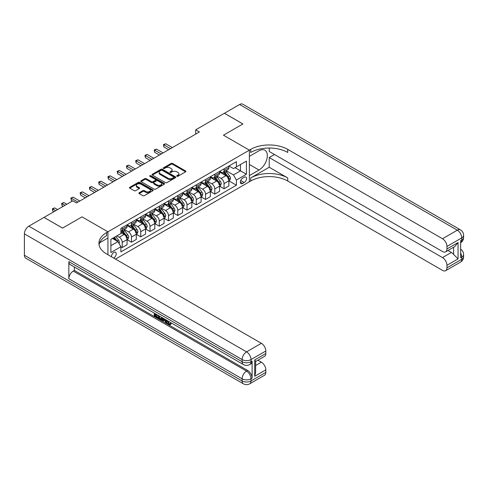 <?xml version="1.0" encoding="UTF-8"?>
<svg xmlns="http://www.w3.org/2000/svg" width="488" height="488" viewBox="0 0 488 488"><rect width="100%" height="100%" fill="white"/><g stroke="black" fill="none" stroke-linecap="round" stroke-linejoin="round"><path stroke-width="0.73" d="M176.894 176.29A0.72 0.415 0 0 0 177.913 176.29L185.635 171.831A1.031 0.592 0 0 0 185.94 171.41A1.031 0.592 0 0 0 185.635 170.989L172.551 163.437A1.031 0.592 0 0 0 171.099 163.437L163.376 167.896A0.72 0.415 0 0 0 164.395 168.482L165.395 167.909A3.288 1.897 0 0 1 170.044 167.909L171.136 168.537A3.288 1.897 0 0 1 172.099 169.879A3.288 1.897 0 0 1 171.136 171.221L170.135 171.8A0.72 0.415 0 0 0 171.154 172.386L172.154 171.806A3.288 1.897 0 0 1 176.809 171.806L177.894 172.441A3.288 1.897 0 0 1 178.858 173.783A3.288 1.897 0 0 1 177.894 175.125L176.894 175.704A0.72 0.415 0 0 0 176.894 176.29L176.894 175.704M113.625 258.018A3.349 1.934 120 0 0 113.856 257.896A3.349 1.934 120 0 0 116.046 254.943A3.349 1.934 120 0 0 115.534 252.259A3.349 1.934 120 0 0 113.856 252.424A3.349 1.934 120 0 0 111.496 256.792M139.19 192.73A1.031 0.592 0 0 0 138.891 193.15A1.031 0.592 0 0 0 139.19 193.571L142.862 195.688A1.031 0.592 0 0 0 144.314 195.688L152.89 190.735A1.031 0.592 0 0 0 153.195 190.314A1.031 0.592 0 0 0 152.89 189.899L139.806 182.341A1.031 0.592 0 0 0 138.354 182.341L129.778 187.294A1.031 0.592 0 0 0 129.472 187.715A1.031 0.592 0 0 0 129.778 188.136L134.212 190.692A1.031 0.592 0 0 0 135.664 190.692L139.336 188.575A1.031 0.592 0 0 0 139.635 188.154A1.031 0.592 0 0 0 139.336 187.734L137.134 186.465A2.751 1.586 0 0 1 136.329 185.342A2.751 1.586 0 0 1 138.031 183.878A2.751 1.586 0 0 1 141.026 184.22L149.639 189.191A2.751 1.586 0 0 1 150.444 190.314A2.751 1.586 0 0 1 148.749 191.784A2.751 1.586 0 0 1 145.747 191.436L144.314 190.613A1.031 0.592 0 0 0 142.862 190.613L139.19 192.73L139.19 193.571L142.862 191.467L142.862 190.613M24.4 255.242L242.115 380.945A6.283 3.63 120 0 0 243.421 383.818L25.699 258.121A6.283 3.63 -60 0 1 24.4 255.242L24.4 233.868A6.283 3.63 -60 0 1 28.841 226.17L44.024 217.404L62.537 228.097L82.014 216.849L62.574 228.073L44.06 217.428M44.06 217.386L72.755 200.818L76.457 202.953L199.391 131.986L195.688 129.845L224.382 113.277L242.896 123.964L223.455 135.188L249.374 150.151L107.933 231.812L82.014 216.849L107.933 231.812L106.597 232.587A26.181 15.116 0 0 0 98.93 243.274A26.181 15.116 0 0 0 106.597 253.961L261.373 343.32A6.283 3.63 60 0 1 265.814 351.012L251.003 359.565L251.003 361.706L252.113 361.059A6.283 3.63 60 0 1 250.814 363.938L249.704 364.579A6.283 3.63 -120 0 0 251.003 361.706A6.283 3.63 0 0 1 242.115 361.706L242.115 359.565L24.4 233.868M165.469 182.634A1.031 0.592 0 0 0 166.92 182.634L175.497 177.687A1.031 0.592 0 0 0 175.796 177.266A1.031 0.592 0 0 0 175.497 176.845L162.412 169.293A1.031 0.592 0 0 0 160.961 169.293L152.384 174.24A1.031 0.592 0 0 0 152.079 174.661A1.031 0.592 0 0 0 152.384 175.082L165.469 182.634M150.164 176.442A0.72 0.415 0 0 1 150.89 176.546L164.181 184.22L155.617 189.161A1.031 0.592 0 0 1 154.165 189.161L141.081 181.609L141.081 180.767A1.031 0.592 0 0 0 140.776 181.188A1.031 0.592 0 0 0 141.081 181.609M141.081 180.767L144.753 178.651A1.031 0.592 0 0 1 146.205 178.651L151.512 181.713A1.031 0.592 0 0 0 152.964 181.713L155.398 180.31A1.031 0.592 0 0 0 155.702 179.889A1.031 0.592 0 0 0 155.398 179.468L149.877 176.278A0.72 0.415 0 0 1 150.89 175.692L164.194 183.372A1.031 0.592 0 0 1 164.493 183.793A1.031 0.592 0 0 1 164.194 184.208L164.194 183.372M244.262 177.217L242.634 178.157A3.245 1.873 120 0 0 240.517 181.017A3.245 1.873 120 0 0 241.011 183.622A3.245 1.873 120 0 0 242.634 183.457L244.262 182.518A3.245 1.873 120 0 0 246.385 179.657A3.245 1.873 120 0 0 245.885 177.059A3.245 1.873 120 0 0 244.262 177.217M107.933 254.73L107.933 231.812L107.933 238.016L99.668 242.786M115.485 259.091L250.71 181.024A26.181 15.116 180 0 1 287.737 181.024L442.506 270.382A6.283 3.63 -120 0 0 445.648 270.694A6.283 3.63 -120 0 0 446.947 267.814L461.758 259.262L461.758 257.127L460.648 257.768L460.648 240.663L461.758 240.023L461.758 237.888L446.947 246.434L446.947 248.959L458.055 242.548L458.055 258.878L453.614 254.437L453.614 247.239M224.419 113.259L242.933 123.946L223.455 135.188L249.374 150.151L249.374 181.792L249.374 175.595L259 170.037A11.779 6.801 120 0 0 266.698 159.655A11.779 6.801 120 0 0 264.892 150.213A11.779 6.801 120 0 0 259 150.798L249.374 156.355L249.374 150.151L250.71 149.383A26.181 15.116 180 0 1 287.737 149.383L442.506 238.742L457.317 230.19L239.602 104.493L224.419 113.301M228.97 165.993L233.453 168.58L236.418 166.872L236.418 161.699L120.89 228.396L120.89 233.569L110.892 239.34L110.892 252.509L120.89 246.739L120.89 251.912L236.418 185.214L236.418 180.041L233.453 174.911L226.09 170.66M236.418 166.872L246.409 161.101L246.409 174.265L236.418 180.041M195.688 129.845L195.688 134.121M235.009 167.683L240.486 170.849L240.486 164.517L246.409 161.101M233.453 174.911L240.486 170.849L246.409 174.265M110.892 245.665L117.931 241.609L112.447 238.443M120.89 246.782L122.226 247.55L122.226 242.377A4.191 2.416 -120 0 0 119.261 237.247L116.894 235.875M122.226 247.55L127.039 244.769L127.039 239.596A4.191 2.416 -120 0 0 124.074 234.466L120.89 232.63M127.148 239.706L131.479 242.207L131.479 237.034A4.191 2.416 -120 0 0 128.521 231.898L124.263 229.445M131.479 242.207L136.292 239.425L136.292 234.252A4.191 2.416 -120 0 0 133.334 229.122L127.039 225.486M136.408 234.362L140.739 236.863L140.739 231.684A4.191 2.416 -120 0 0 137.775 226.554L133.523 224.102M140.739 236.863L145.552 234.081L145.552 228.909A4.191 2.416 -120 0 0 142.588 223.779L136.292 220.143M145.662 229.012L149.993 231.513L149.993 226.34A4.191 2.416 -120 0 0 147.034 221.21L142.777 218.758M149.993 231.513L154.806 228.738L154.806 223.565A4.191 2.416 -120 0 0 151.847 218.435L145.552 214.799M154.922 223.669L159.253 226.17L159.253 220.997A4.191 2.416 -120 0 0 156.288 215.867L152.036 213.415M159.253 226.17L164.066 223.394L164.066 218.221A4.191 2.416 -120 0 0 161.101 213.091L154.806 209.456M164.175 218.325L168.506 220.826L168.506 215.653A4.191 2.416 -120 0 0 165.548 210.523L161.29 208.065M168.506 220.826L173.319 218.051L173.319 212.878A4.191 2.416 -120 0 0 170.361 207.742L164.066 204.112M173.435 212.981L177.766 215.482L177.766 210.31A4.191 2.416 -120 0 0 174.802 205.18L170.55 202.721M177.766 215.482L182.579 212.707L182.579 207.528A4.191 2.416 -120 0 0 179.614 202.398L173.319 198.769M182.689 207.638L187.02 210.139L187.02 204.966A4.191 2.416 -120 0 0 184.061 199.836L179.804 197.378M187.02 210.139L191.833 207.357L191.833 202.184A4.191 2.416 -120 0 0 188.874 197.054L182.579 193.419M191.949 202.294L196.28 204.795L196.28 199.623A4.191 2.416 -120 0 0 193.315 194.492L189.063 192.034M196.28 204.795L201.093 202.014L201.093 196.841A4.191 2.416 -120 0 0 198.128 191.711L191.833 188.075M201.202 196.951L205.533 199.452L205.533 194.279A4.191 2.416 -120 0 0 202.575 189.149L198.317 186.691M205.533 199.452L210.346 196.67L210.346 191.497A4.191 2.416 -120 0 0 207.388 186.367L201.093 182.732M210.462 191.607L214.793 194.108L214.793 188.935A4.191 2.416 -120 0 0 211.829 183.799L207.577 181.347M214.793 194.108L219.606 191.326L219.606 186.154A4.191 2.416 -120 0 0 216.641 181.024L210.346 177.388M219.716 186.257L224.047 188.764L224.047 183.586A4.191 2.416 -120 0 0 221.088 178.456L216.831 176.003M224.047 188.764L228.86 185.983L228.86 180.81A4.191 2.416 -120 0 0 225.901 175.68L219.606 172.044M219.716 171.337L221.088 172.13A4.191 2.416 -120 0 0 223.181 172.337A4.191 2.416 -120 0 0 224.047 170.422L224.047 168.836M210.456 176.68L211.829 177.473A4.191 2.416 -120 0 0 213.921 177.681A4.191 2.416 -120 0 0 214.793 175.765L214.793 174.179M201.202 182.03L202.575 182.817A4.191 2.416 -120 0 0 204.667 183.024A4.191 2.416 -120 0 0 205.533 181.109L205.533 179.529M191.949 187.374L193.315 188.161A4.191 2.416 -120 0 0 195.407 188.368A4.191 2.416 -120 0 0 196.28 186.453L196.28 184.873M182.689 192.717L184.061 193.504A4.191 2.416 -120 0 0 186.154 193.712A4.191 2.416 -120 0 0 187.02 191.796L187.02 190.216M173.435 198.061L174.802 198.854A4.191 2.416 -120 0 0 176.9 199.061A4.191 2.416 -120 0 0 177.766 197.14L177.766 195.56M164.175 203.404L165.548 204.197A4.191 2.416 -120 0 0 167.64 204.405A4.191 2.416 -120 0 0 168.506 202.483L168.506 200.904M154.922 208.748L156.288 209.541A4.191 2.416 -120 0 0 158.386 209.749A4.191 2.416 -120 0 0 159.253 207.827L159.253 206.247M145.662 214.092L147.034 214.885A4.191 2.416 -120 0 0 149.127 215.092A4.191 2.416 -120 0 0 149.993 213.177L149.993 211.591M136.408 219.435L137.775 220.228A4.191 2.416 -120 0 0 139.873 220.436A4.191 2.416 -120 0 0 140.739 218.52L140.739 216.934M127.148 224.779L128.521 225.572A4.191 2.416 -120 0 0 130.613 225.779A4.191 2.416 -120 0 0 131.479 223.864L131.479 222.278M228.97 180.914L236.418 185.214M223.181 172.337L227.994 169.556A4.191 2.416 -120 0 0 228.86 167.64L228.86 166.06M213.921 177.681L218.74 174.905A4.191 2.416 -120 0 0 219.606 172.984L219.606 171.404M204.667 183.024L209.48 180.249A4.191 2.416 -120 0 0 210.346 178.327L210.346 176.748M195.407 188.368L200.226 185.593A4.191 2.416 -120 0 0 201.093 183.671L201.093 182.091M186.154 193.712L190.967 190.936A4.191 2.416 -120 0 0 191.833 189.021L191.833 187.435M176.9 199.061L181.713 196.28A4.191 2.416 -120 0 0 182.579 194.364L182.579 192.778M167.64 204.405L172.453 201.623A4.191 2.416 -120 0 0 173.319 199.708L173.319 198.122M158.386 209.749L163.199 206.967A4.191 2.416 -120 0 0 164.066 205.051L164.066 203.472M149.127 215.092L153.94 212.31A4.191 2.416 -120 0 0 154.806 210.395L154.806 208.815M139.873 220.436L144.686 217.654A4.191 2.416 -120 0 0 145.552 215.739L145.552 214.159M130.613 225.779L135.426 223.004A4.191 2.416 -120 0 0 136.292 221.082L136.292 219.502M120.89 231.294A4.191 2.416 -120 0 0 121.359 231.123L126.172 228.347A4.191 2.416 -120 0 0 127.039 226.426L127.039 224.846M121.359 231.123A4.191 2.416 -120 0 0 122.226 229.207L122.226 227.628M117.931 241.609L120.89 246.739M177.187 176.394L177.894 175.979A3.288 1.897 0 0 0 178.858 174.637L178.858 173.783M172.099 169.879L172.099 170.733A3.288 1.897 0 0 1 171.136 172.075L170.422 172.49M185.635 170.989L185.635 171.831L172.551 164.291A1.031 0.592 0 0 0 171.099 164.291L163.663 168.586M175.497 176.845L175.497 177.687L162.412 170.147A1.031 0.592 0 0 0 160.961 170.147L152.396 175.088M173.679 177.559A0.72 0.415 0 0 0 173.679 176.973L162.193 170.343A0.72 0.415 0 0 0 161.18 170.343L160.125 170.946A3.288 1.897 0 0 0 159.161 172.294A3.288 1.897 0 0 0 160.125 173.636L167.976 178.169A3.288 1.897 0 0 0 172.624 178.169L173.679 177.559L173.679 178.413A0.72 0.415 0 0 0 173.893 178.12L173.893 177.266M159.161 172.294L159.161 173.149A3.288 1.897 0 0 0 160.125 174.49L160.125 173.636M173.679 178.413L172.624 179.023A3.288 1.897 0 0 1 167.976 179.023L160.125 174.49M141.093 181.615L144.753 179.505L144.753 178.651M155.702 179.889L155.702 180.743A1.031 0.592 0 0 1 155.398 181.164L152.964 182.567A1.031 0.592 0 0 1 151.512 182.567L146.205 179.505A1.031 0.592 0 0 0 144.753 179.505M157.014 184.891A2.751 1.586 0 0 0 160.015 185.239A2.751 1.586 0 0 0 161.711 183.769A2.751 1.586 0 0 0 160.906 182.646L157.868 180.895A1.031 0.592 0 0 0 156.416 180.895L153.982 182.299A1.031 0.592 0 0 0 153.683 182.719A1.031 0.592 0 0 0 153.982 183.14L157.014 184.891L157.014 185.745A2.751 1.586 0 0 0 160.015 186.093A2.751 1.586 0 0 0 161.711 184.623L161.711 183.769M153.683 182.719L153.683 183.573A1.031 0.592 0 0 0 153.982 183.994L153.982 183.14M157.014 185.745L153.982 183.994M150.444 190.314L150.444 191.174A2.751 1.586 0 0 1 148.749 192.638A2.751 1.586 0 0 1 145.747 192.296L144.314 191.467A1.031 0.592 0 0 0 142.862 191.467M136.329 185.342L136.329 186.196A2.751 1.586 0 0 0 137.134 187.319L137.134 186.465M139.336 187.734L139.336 188.575L137.134 187.319M152.878 190.747L139.806 183.195A1.031 0.592 0 0 0 138.354 183.195L129.79 188.142M228.86 180.981L229.75 180.469L230.489 178.327A2.775 1.604 -120 0 0 229.604 175.967L226.578 171.929A8.009 4.624 -120 0 0 225.706 170.879M222.693 173.832A8.009 4.624 -120 0 0 221.058 172.111M228.103 178.962C228.518 179.517 228.817 179.346 228.994 178.449A2.775 1.604 -120 0 0 228.195 176.778L225.169 172.74A8.009 4.624 -120 0 0 224.297 171.691M223.553 172.124A6.649 3.837 60 0 1 224.645 173.362L227.207 176.784M172.356 147.589L165.731 143.765L163.883 144.832L163.883 146.967L168.653 149.724M223.406 172.203A8.009 4.624 60 0 1 224.285 173.252L226.298 175.936M163.883 146.967L163.474 144.594L170.507 148.657M163.474 144.594L165.731 143.765M219.606 186.325L220.491 185.812L221.235 183.671A2.775 1.604 -120 0 0 220.35 181.31L217.325 177.272A8.009 4.624 -120 0 0 216.446 176.223M213.439 179.175A8.009 4.624 -120 0 0 211.798 177.455M218.85 184.305C219.264 184.861 219.557 184.69 219.734 183.793A2.775 1.604 -120 0 0 218.941 182.122L215.916 178.083A8.009 4.624 -120 0 0 215.043 177.034M214.293 177.467A6.649 3.837 60 0 1 215.385 178.706L217.947 182.128M163.102 152.933L156.477 149.108L154.623 150.176L154.623 152.311L159.399 155.068M214.153 177.547A8.009 4.624 60 0 1 215.025 178.596L217.038 181.28M154.623 152.311L154.214 149.938L161.247 154.001M154.214 149.938L156.477 149.108M210.346 191.668L211.237 191.156L211.975 189.021A2.775 1.604 -120 0 0 211.09 186.654L208.065 182.616A8.009 4.624 -120 0 0 207.193 181.566M204.179 184.519A8.009 4.624 -120 0 0 202.544 182.799M209.59 189.649C210.005 190.21 210.304 190.033 210.481 189.137A2.775 1.604 -120 0 0 209.681 187.465L206.656 183.427A8.009 4.624 -120 0 0 205.784 182.384M205.039 182.811A6.649 3.837 60 0 1 206.131 184.055L208.693 187.471M153.848 158.277L147.217 154.452L145.369 155.519L145.369 157.661L150.145 160.418M204.893 182.896A8.009 4.624 60 0 1 205.771 183.939L207.784 186.623M145.369 157.661L144.96 155.288L151.994 159.344M144.96 155.288L147.217 154.452M201.093 197.012L201.977 196.499L202.721 194.364A2.775 1.604 -120 0 0 201.837 191.998L198.811 187.959A8.009 4.624 -120 0 0 197.933 186.91M194.925 189.862A8.009 4.624 -120 0 0 193.285 188.142M200.336 194.993C200.751 195.554 201.044 195.383 201.221 194.48A2.775 1.604 -120 0 0 200.428 192.809L197.402 188.771A8.009 4.624 -120 0 0 196.53 187.727M195.779 188.154A6.649 3.837 60 0 1 196.871 189.399L199.433 192.815M144.588 163.62L137.964 159.796L136.109 160.863L136.109 163.004L140.886 165.761M195.639 188.24A8.009 4.624 60 0 1 196.511 189.283L198.524 191.973M136.109 163.004L135.701 160.631L142.74 164.688M135.701 160.631L137.964 159.796M191.833 202.355L192.723 201.843L193.461 199.708A2.775 1.604 -120 0 0 192.577 197.341L189.551 193.303A8.009 4.624 -120 0 0 188.679 192.26M185.672 195.206A8.009 4.624 -120 0 0 184.031 193.492M191.076 200.336C191.491 200.897 191.79 200.727 191.967 199.824A2.775 1.604 -120 0 0 191.174 198.159L188.142 194.114A8.009 4.624 -120 0 0 187.27 193.071M186.526 193.498A6.649 3.837 60 0 1 187.618 194.743L190.18 198.159M135.335 168.964L128.704 165.139L126.856 166.207L126.856 168.348L131.632 171.105M186.379 193.584A8.009 4.624 60 0 1 187.258 194.627L189.271 197.317M126.856 168.348L126.447 165.975L133.48 170.037M126.447 165.975L128.704 165.139M269.224 167.256L250.71 177.943A26.181 15.116 180 0 1 287.737 177.943L269.224 167.256L269.224 157.551L274.476 154.513M269.224 148.035L269.224 151.481L442.506 251.527A6.283 3.63 -120 0 0 445.648 251.839A6.283 3.63 -120 0 0 446.947 248.959M458.055 258.878L446.947 265.289L446.947 267.814M446.947 265.289A6.283 3.63 -120 0 0 442.506 257.597L451.394 252.467A6.283 3.63 60 0 1 453.614 254.437M269.224 157.551L442.506 257.597M239.602 104.493A6.283 3.63 -60 0 1 242.743 104.182L460.459 229.879A6.283 3.63 120 0 0 457.317 230.19A6.283 3.63 60 0 1 461.758 237.888A6.283 3.63 180 0 0 463.6 235.32A6.283 6.283 0 0 0 460.459 229.879M446.947 246.434A6.283 3.63 -120 0 0 442.506 238.742M447.972 250.49L451.394 252.467M250.71 149.383L250.71 152.463A26.181 15.116 180 0 1 287.737 152.463L287.737 149.383M445.648 251.839L454.731 246.593L458.055 242.548M167.89 320.945L169.269 323.819L169.781 324.001M167.36 320.665L168.677 324.16L169.537 324.27L170.513 323.257L171.142 323.788L170.025 324.959L168.732 324.788C167.366 323.861 166.683 322.574 166.676 320.927L166.725 320.299M163.736 320.256L162.858 321.33L162.193 320.945L163.315 318.329M166.133 319.957L167.018 323.05L166.426 323.391L165.761 323.007L165.255 321.135L163.364 320.043L162.858 321.33M155.477 314.699L155.477 315.791L158.094 317.304L158.094 317.895L157.502 318.237L154.257 316.364L154.257 313.101M157.813 315.156L157.215 315.705L154.885 314.357L154.885 316.132L155.477 315.791M68.832 261.659L242.115 361.706A6.283 3.63 120 0 0 243.421 364.579L70.132 264.533A6.283 3.63 -60 0 1 68.832 261.659L68.832 278.758A6.283 3.63 -60 0 1 73.273 271.066L74.383 270.425L247.672 370.465A6.283 3.63 60 0 1 252.113 378.163L252.113 361.059M74.383 270.425L74.383 266.991M161.955 317.548L162.004 318.243L162.583 317.908L161.979 319.597L161.388 319.939L159.948 319.652L158.356 318.731L158.356 315.468M254.706 359.949L255.627 361.34L255.627 372.326L254.706 376.285L254.706 359.949L265.814 353.538L265.814 351.012M265.814 353.538A6.283 3.63 60 0 1 264.514 356.411L255.627 361.541M257.951 360.199L261.373 362.175A6.283 3.63 60 0 1 265.814 369.867L254.706 376.285M252.113 378.163L251.003 378.804L251.003 380.945L265.814 372.393L265.814 369.867M265.814 372.393A6.283 3.63 60 0 1 264.514 375.266L249.704 383.818A6.283 3.63 -120 0 0 251.003 380.945A6.283 3.63 0 0 1 242.115 380.945L242.115 378.804L68.832 278.758M106.597 232.587L106.597 235.661A26.181 15.116 0 0 0 99.064 244.811M154.885 316.132L157.502 317.645L158.094 317.304M157.502 317.645L157.502 318.237M154.885 313.461L157.478 314.961M157.215 315.114L157.215 315.705M162.004 318.243L161.388 319.939M158.984 315.834L158.984 318.499L159.899 319.03L160.949 319.274L161.333 317.188M159.576 316.175L159.576 318.158L161.54 318.932M158.984 318.499L159.576 318.158M159.899 319.03L160.491 318.688M165.304 319.481L166.426 323.391M163.901 318.67L163.553 319.561L165.066 320.433L164.718 319.14M164.273 318.884L164.145 319.219L164.846 319.628M163.553 319.561L164.145 319.219M168.677 324.16L169.269 323.819M167.299 321.287L167.866 320.958M169.922 323.599L170.55 324.13L171.142 323.788M170.55 324.13L170.025 324.959M182.579 207.699L183.47 207.186L184.208 205.051A2.775 1.604 -120 0 0 183.323 202.685L180.298 198.646A8.009 4.624 -120 0 0 179.419 197.603M176.412 200.55A8.009 4.624 -120 0 0 174.771 198.836M181.823 205.68C182.237 206.241 182.536 206.07 182.707 205.167A2.775 1.604 -120 0 0 181.914 203.502L178.889 199.458A8.009 4.624 -120 0 0 178.016 198.415M177.266 198.842A6.649 3.837 60 0 1 178.358 200.086L180.92 203.502M126.075 174.308L119.45 170.483L117.596 171.55L117.596 173.691L122.372 176.449M177.126 198.927A8.009 4.624 60 0 1 177.998 199.976L180.011 202.66M117.596 173.691L117.187 171.319L124.227 175.381M117.187 171.319L119.45 170.483M173.319 213.049L174.21 212.53L174.948 210.395A2.775 1.604 -120 0 0 174.064 208.034L171.038 203.99A8.009 4.624 -120 0 0 170.166 202.947M167.158 205.893A8.009 4.624 -120 0 0 165.517 204.179M172.563 211.023C172.978 211.585 173.277 211.414 173.454 210.511A2.775 1.604 -120 0 0 172.661 208.846L169.635 204.808A8.009 4.624 -120 0 0 168.756 203.758M168.012 204.191A6.649 3.837 60 0 1 169.104 205.43L171.666 208.846M116.821 179.657L110.19 175.826L108.342 176.9L108.342 179.035L113.118 181.792M167.872 204.271A8.009 4.624 60 0 1 168.744 205.32L170.757 208.004M108.342 179.035L107.933 176.662L114.967 180.725M107.933 176.662L110.19 175.826M164.066 218.392L164.956 217.88L165.694 215.739A2.775 1.604 -120 0 0 164.81 213.378L161.784 209.34A8.009 4.624 -120 0 0 160.906 208.291M157.899 211.237A8.009 4.624 -120 0 0 156.258 209.523M163.309 216.373C163.724 216.928 164.023 216.757 164.194 215.855A2.775 1.604 -120 0 0 163.401 214.189L160.375 210.151A8.009 4.624 -120 0 0 159.503 209.102M158.752 209.535A6.649 3.837 60 0 1 159.844 210.773L162.406 214.189M107.561 185.001L100.937 181.17L99.082 182.244L99.082 184.379L103.859 187.136M158.612 209.614A8.009 4.624 60 0 1 159.484 210.663L161.498 213.347M99.082 184.379L98.674 182.006L105.713 186.068M98.674 182.006L100.937 181.17M154.806 223.736L155.696 223.223L156.434 221.082A2.775 1.604 -120 0 0 155.55 218.722L152.524 214.683A8.009 4.624 -120 0 0 151.652 213.634M148.645 216.581A8.009 4.624 -120 0 0 147.004 214.866M154.049 221.717C154.464 222.272 154.763 222.101 154.94 221.204A2.775 1.604 -120 0 0 154.147 219.533L151.121 215.495A8.009 4.624 -120 0 0 150.243 214.446M149.499 214.879A6.649 3.837 60 0 1 150.591 216.117L153.153 219.539M98.308 190.344L91.677 186.52L89.829 187.587L89.829 189.722L94.605 192.479M149.358 214.958A8.009 4.624 60 0 1 150.231 216.007L152.244 218.691M89.829 189.722L89.42 187.349L96.453 191.412M89.42 187.349L91.677 186.52M145.552 229.079L146.443 228.567L147.181 226.426A2.775 1.604 -120 0 0 146.296 224.065L143.271 220.027A8.009 4.624 -120 0 0 142.392 218.978M139.385 221.93A8.009 4.624 -120 0 0 137.744 220.21M144.796 227.06C145.21 227.615 145.509 227.445 145.68 226.548A2.775 1.604 -120 0 0 144.887 224.876L141.862 220.838A8.009 4.624 -120 0 0 140.989 219.789M140.245 220.222A6.649 3.837 60 0 1 141.331 221.46L143.893 224.883M89.048 195.688L82.423 191.863L80.569 192.931L80.569 195.066L85.345 197.823M140.099 220.301A8.009 4.624 60 0 1 140.971 221.351L142.984 224.035M80.569 195.066L80.16 192.693L87.199 196.756M80.16 192.693L82.423 191.863M136.292 234.423L137.183 233.911L137.921 231.769A2.775 1.604 -120 0 0 137.036 229.409L134.011 225.371A8.009 4.624 -120 0 0 133.139 224.321M130.131 227.274A8.009 4.624 -120 0 0 128.49 225.554M135.536 232.404C135.957 232.959 136.25 232.788 136.427 231.891A2.775 1.604 -120 0 0 135.633 230.22L132.608 226.182A8.009 4.624 -120 0 0 131.73 225.133M130.985 225.566A6.649 3.837 60 0 1 132.077 226.804L134.639 230.226M79.794 201.032L73.163 197.207L71.315 198.274L71.315 200.409L72.389 201.032M130.845 225.651A8.009 4.624 60 0 1 131.717 226.694L133.73 229.378M71.315 200.409L70.906 198.036L77.94 202.099M70.906 198.036L73.163 197.207M127.039 239.767L127.929 239.254L128.667 237.119A2.775 1.604 -120 0 0 127.783 234.752L124.757 230.714A8.009 4.624 -120 0 0 123.879 229.665M126.282 237.748C126.697 238.309 126.996 238.138 127.167 237.235A2.775 1.604 -120 0 0 126.374 235.564L123.348 231.525A8.009 4.624 -120 0 0 122.476 230.482M121.732 230.909A6.649 3.837 60 0 1 122.817 232.154L125.379 235.57M66.832 204.24L63.91 202.55L62.055 203.618L62.055 205.759L63.129 206.375M121.585 230.995A8.009 4.624 60 0 1 122.457 232.038L124.471 234.722M62.055 205.759L61.647 203.386L64.983 205.308M61.647 203.386L63.91 202.55M119.041 243.53L119.407 242.463A2.775 1.604 -120 0 0 118.523 240.096L115.827 236.491M57.578 209.584L54.65 207.894L52.802 208.962L52.802 211.103L53.875 211.719M117.37 241.286A2.775 1.604 -120 0 0 117.12 240.907L114.418 237.308M113.722 237.705L115.662 240.297M113.527 237.821L115.174 240.017M52.802 211.103L52.393 208.73L55.723 210.651M52.393 208.73L54.65 207.894M119.261 237.247L124.074 234.466M128.521 231.898L133.334 229.122M137.775 226.554L142.588 223.779M147.034 221.21L151.847 218.435M156.288 215.867L161.101 213.091M165.548 210.523L170.361 207.742M174.802 205.18L179.614 202.398M184.061 199.836L188.874 197.054M193.315 194.492L198.128 191.711M202.575 189.149L207.388 186.367M211.829 183.799L216.641 181.024M221.088 178.456L225.901 175.68M224.047 170.422L228.86 167.64M224.047 183.586L228.86 180.81M214.793 188.935L219.606 186.154M214.793 175.765L219.606 172.984M205.533 194.279L210.346 191.497M205.533 181.109L210.346 178.327M196.28 199.623L201.093 196.841M196.28 186.453L201.093 183.671M187.02 204.966L191.833 202.184M187.02 191.796L191.833 189.021M177.766 210.31L182.579 207.528M177.766 197.14L182.579 194.364M168.506 215.653L173.319 212.878M168.506 202.483L173.319 199.708M159.253 220.997L164.066 218.221M159.253 207.827L164.066 205.051M149.993 226.34L154.806 223.565M149.993 213.177L154.806 210.395M140.739 231.684L145.552 228.909M140.739 218.52L145.552 215.739M131.479 237.034L136.292 234.252M131.479 223.864L136.292 221.082M122.226 242.377L127.039 239.596M122.226 229.207L127.039 226.426M240.712 180.469L244.262 182.518M240.34 182.134L242.634 183.457M177.894 175.979L177.894 175.125M170.135 172.386L170.135 171.8M171.136 172.075L171.136 171.221M163.376 168.482L163.376 167.896M171.099 164.291L171.099 163.437M172.551 164.291L172.551 163.437M152.384 175.082L152.384 174.24M160.961 170.147L160.961 169.293M162.412 170.147L162.412 169.293M167.976 179.023L167.976 178.169M172.624 179.023L172.624 178.169M146.205 179.505L146.205 178.651M151.512 182.567L151.512 181.713M152.964 182.567L152.964 181.713M155.398 181.164L155.398 180.31M150.89 176.546L150.89 175.692M144.314 191.467L144.314 190.613M145.747 192.296L145.747 191.436M129.778 188.136L129.778 187.294M138.354 183.195L138.354 182.341M139.806 183.195L139.806 182.341M152.89 190.735L152.89 189.899M228.652 179.431L230.47 178.382M225.169 172.74L226.578 171.929M222.992 173.996L224.285 173.252M228.195 176.778L229.604 175.967M227.975 177.864L228.994 178.449M219.399 184.775L221.216 183.726M215.916 178.083L217.325 177.272M213.732 179.346L215.025 178.596M218.941 182.122L220.35 181.31M218.722 183.207L219.734 183.793M210.139 190.119L211.957 189.069M206.656 183.427L208.065 182.616M204.478 184.69L205.771 183.939M209.681 187.465L211.09 186.654M209.462 188.551L210.481 189.137M200.885 195.462L202.703 194.413M197.402 188.771L198.811 187.959M195.218 190.033L196.511 189.283M200.428 192.809L201.837 191.998M200.208 193.895L201.221 194.48M191.625 200.812L193.443 199.763M188.142 194.114L189.551 193.303M185.965 195.377L187.258 194.627M191.174 198.159L192.577 197.341M190.948 199.238L191.967 199.824M250.71 177.943L250.71 181.024M287.737 177.943L287.737 181.024M460.648 253.089A6.283 3.63 60 0 1 461.758 257.127A6.283 3.63 180 0 0 463.6 254.559A6.283 6.283 0 0 0 460.648 249.234M460.459 262.141A6.283 6.283 0 0 0 463.6 256.7A6.283 3.63 0 0 1 461.758 259.262A6.283 3.63 60 0 1 460.459 262.141L445.648 270.694M461.758 240.023A6.283 3.63 60 0 1 460.648 242.774A6.283 6.283 0 0 0 463.6 237.461A6.283 3.63 0 0 1 461.758 240.023M249.374 164.474L259 170.037M28.841 226.17L246.562 351.866L261.373 343.32M73.273 271.066L246.562 371.112L247.672 370.465M255.627 365.488L261.373 362.175M246.562 351.866A6.283 3.63 120 0 0 242.115 359.565A6.283 3.63 180 0 0 251.003 359.565A6.283 3.63 -120 0 0 246.562 351.866M246.562 371.112A6.283 3.63 120 0 0 242.115 378.804A6.283 3.63 180 0 0 251.003 378.804A6.283 3.63 -120 0 0 246.562 371.112M182.372 206.156L184.189 205.106M178.889 199.458L180.298 198.646M176.705 200.721L177.998 199.976M181.914 203.502L183.323 202.685M181.695 204.582L182.707 205.167M173.112 211.499L174.93 210.45M169.635 204.808L171.038 203.99M167.451 206.064L168.744 205.32M172.661 208.846L174.064 208.034M172.435 209.925L173.454 210.511M163.858 216.843L165.676 215.794M160.375 210.151L161.784 209.34M158.191 211.408L159.484 210.663M163.401 214.189L164.81 213.378M163.181 215.275L164.194 215.855M154.598 222.186L156.416 221.137M151.121 215.495L152.524 214.683M148.938 216.751L150.231 216.007M154.147 219.533L155.55 218.722M153.927 220.619L154.94 221.204M145.345 227.53L147.162 226.481M141.862 220.838L143.271 220.027M139.678 222.095L140.971 221.351M144.887 224.876L146.296 224.065M144.668 225.962L145.68 226.548M136.085 232.874L137.903 231.824M132.608 226.182L134.011 225.371M130.424 227.445L131.717 226.694M135.633 230.22L137.036 229.409M135.414 231.306L136.427 231.891M126.831 238.217L128.649 237.168M123.348 231.525L124.757 230.714M121.164 232.788L122.457 232.038M126.374 235.564L127.783 234.752M126.154 236.649L127.167 237.235M118.688 242.92L119.389 242.512M117.12 240.907L118.523 240.096M463.6 254.559L463.6 256.7M463.6 235.32L463.6 237.461M243.421 364.579A6.283 6.283 0 0 0 249.704 364.579M243.421 383.818A6.283 6.283 0 0 0 249.704 383.818"/></g></svg>
